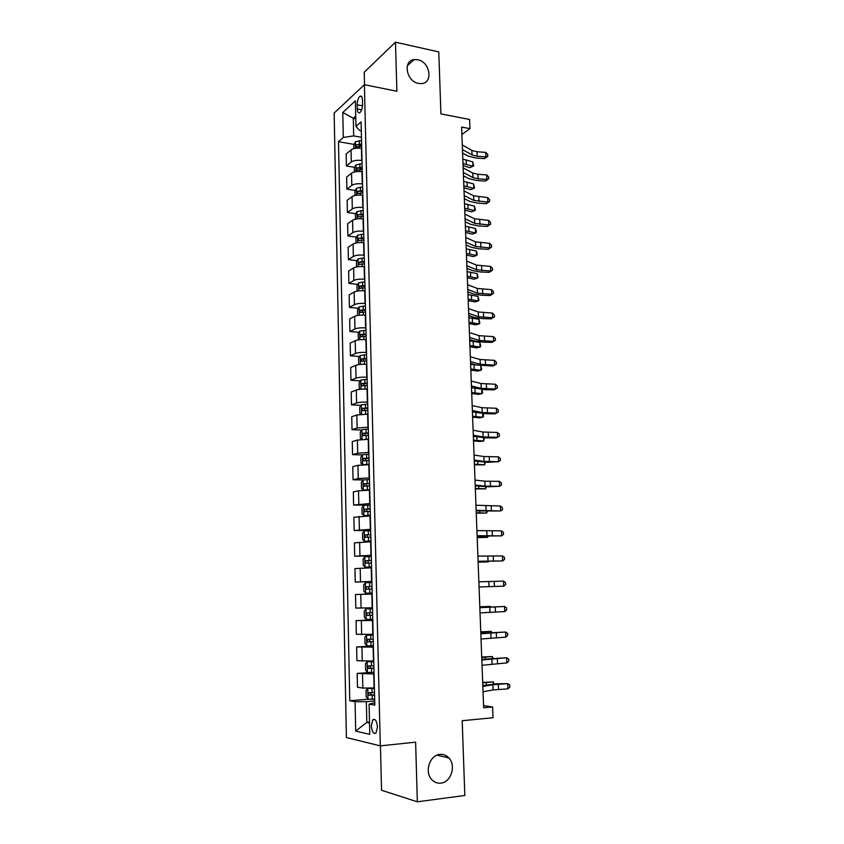 <?xml version="1.0" encoding="UTF-8"?>
<svg xmlns="http://www.w3.org/2000/svg" width="844" height="844" viewBox="0 0 844 844"><rect width="100%" height="100%" fill="white"/><g stroke="black" fill="none" stroke-linecap="round" stroke-linejoin="round"><path stroke-width="1.27" d="M439.935 754.388C443.438 754.082 446.434 755.274 448.934 757.986C456.34 765.55 451.023 782.356 440.853 783.126C437.171 783.506 434.038 782.209 431.453 779.255C424.289 771.405 429.986 754.947 439.935 754.388M417.748 59.713C430.081 61.802 433.468 83.039 421.525 83.588L418.497 83.408C406.354 81.52 402.588 60.557 414.182 59.565L417.748 59.713M377.447 727.053C376.804 720.871 375.263 718.434 372.816 719.721L371.349 725.756C371.982 731.938 373.533 734.375 375.991 733.088L377.447 727.053M380.454 745.853L381.53 790.258L417.337 801.8L464.822 795.47L462.195 720.723L493.023 717.738L492.601 706.956L483.559 705.616M334.15 113.085L346.399 737.55L380.306 745.874L364.386 84.716L334.15 113.085M364.386 84.716L396.891 91.257L395.477 42.2L364.218 72.246L364.524 84.748M395.477 42.2L438.764 51.906L440.937 113.898L469.602 119.479L469.96 128.636L461.605 127.054L483.644 707.778L492.601 706.956M357.181 104.793L357.276 108.95C357.476 112.125 358.299 113.37 359.766 112.695C361.506 111.091 362.445 108.243 362.561 104.171L362.456 99.961C362.255 96.828 361.443 95.583 359.998 96.248C358.236 97.862 357.297 100.71 357.181 104.793L362.498 105.806M355.725 116.092L353.298 118.265L353.689 135.905L343.308 137.477L338.497 141.697L349.764 700.752L368.258 699.222M343.308 137.477L342.78 112.495L355.377 100.858L355.957 126.389L359.829 130.609L361.306 130.873M374.736 702.714L369.092 704.149L374.789 705.151L361.095 121.884L355.957 126.389M369.092 704.149L369.777 734.343L355.693 731.115L355.081 701.691L349.764 700.752M417.337 801.8L415.617 742.161L380.306 745.874M461.89 134.47L469.96 128.636M355.778 118.73L353.298 118.265L342.78 112.495M369.493 722.158L366.813 722.411L369.514 722.981M361.454 137.277L353.689 135.905M361.717 148.428L361.422 148.375C356.906 147.805 353.436 148.322 351.03 149.905L346.156 154.009L346.409 165.994L354.712 167.344M362.002 160.55L361.707 160.497C357.181 159.949 353.71 160.455 351.294 162.006L346.409 165.994M362.266 171.775L361.96 171.733C357.434 171.195 353.963 171.68 351.537 173.199L346.641 177.103L346.905 189.172L355.292 190.449M362.551 183.981L362.255 183.929C357.719 183.422 354.237 183.897 351.811 185.374L346.905 189.172M362.814 195.28L362.519 195.238C357.972 194.742 354.48 195.207 352.053 196.641L347.137 200.344L347.401 212.498L355.894 213.701M363.099 207.561L362.804 207.518C358.257 207.044 354.754 207.497 352.328 208.901L347.401 212.498M363.374 218.944L363.068 218.902C358.51 218.438 355.007 218.891 352.57 220.252L347.633 223.755L347.897 235.982L356.495 237.101M363.658 231.309L363.363 231.267C358.795 230.823 355.292 231.267 352.845 232.585L347.897 235.982M363.933 242.766L363.627 242.724C359.059 242.302 355.546 242.734 353.098 244.011L348.139 247.313L348.403 259.625L357.107 260.659M364.218 255.215L363.922 255.183C359.344 254.772 355.82 255.194 353.362 256.439L348.403 259.625M364.492 266.746L364.186 266.715C359.607 266.324 356.084 266.736 353.615 267.938L348.635 271.029L348.899 283.426L357.719 284.386M364.787 279.29L364.481 279.248C359.892 278.889 356.358 279.28 353.889 280.44L348.899 283.426M365.062 290.895L364.756 290.863C360.156 290.515 356.622 290.906 354.142 292.024L349.152 294.904L349.416 307.385L358.352 308.26M365.357 303.523L365.051 303.492C360.441 303.165 356.896 303.534 354.427 304.621L349.416 307.385M365.631 315.213L365.325 315.181C360.715 314.875 357.16 315.245 354.68 316.278L349.659 318.948L349.922 331.513L358.995 332.293M365.927 327.915L365.621 327.894C361 327.609 357.445 327.957 354.955 328.96L349.922 331.513M366.212 339.689L365.906 339.668C361.264 339.393 357.708 339.742 355.218 340.702L350.176 343.149L350.439 355.799L359.639 356.495M366.507 352.486L366.201 352.465C361.559 352.212 357.993 352.549 355.493 353.467L350.439 355.799M366.781 364.344L366.475 364.313C361.833 364.091 358.257 364.408 355.757 365.283L350.693 367.509L350.956 380.254L360.304 380.855M367.087 377.226L366.781 377.205C362.129 376.994 358.542 377.31 356.041 378.133L350.956 380.254M367.372 389.158L367.066 389.137C362.403 388.957 358.805 389.253 356.295 390.044L351.209 392.049L351.484 404.867L360.979 405.373M367.667 402.134L367.362 402.113C362.698 401.955 359.101 402.24 356.579 402.978L351.484 404.867M367.952 414.151L356.843 414.974L351.737 416.746L352.011 429.659L361.675 430.06M368.258 427.212L357.128 428.003L352.011 429.659M368.543 439.313L357.392 440.072L352.264 441.623L352.539 454.621L362.371 454.916M368.86 452.468L357.687 453.196L352.539 454.621M369.144 464.664L357.951 465.35L352.792 466.669L353.077 479.761L363.279 479.951M369.45 477.904L358.236 478.559L353.077 479.761M369.735 490.185L358.51 490.797L353.33 491.883L353.604 505.06L366.296 505.155M370.052 503.52L353.604 505.06M370.347 515.884L353.868 517.277L354.153 530.549L370.685 530.475M370.664 529.315L354.153 530.549M370.949 541.764L354.406 542.85L354.691 556.217L371.286 555.943M371.265 555.289L354.691 556.217M371.56 567.822L354.955 568.592L355.24 582.054L371.887 581.579M371.887 581.453L355.24 582.054M372.183 594.081L355.503 594.524L372.172 593.954M372.499 607.796L355.799 608.081L355.503 594.524M372.805 620.509L356.062 620.635L372.784 619.865M373.122 634.34L356.347 634.287L356.062 620.635M373.428 647.137L356.622 646.937L373.396 645.955M373.755 661.063L356.917 660.683L356.622 646.937M374.061 673.955L357.181 673.417L370.231 672.499M374.388 687.987L362.836 688.06L357.476 687.269L357.181 673.417M374.694 700.974L366.349 701.67L366.813 722.411L355.693 731.115M338.497 141.697L354.132 144.398M358.922 145.221L361.654 145.695M362.065 191.472L362.73 191.567M362.16 167.196L356.854 167.956L362.192 168.557M355.081 701.691L366.349 701.67M462.28 144.968L471.88 150.432L477.029 151.73L485.785 152.405L485.975 156.889L487.79 156.245L484.488 158.63L475.752 157.976L468.03 156.066L462.586 153.017M462.459 149.536L472.06 154.948L477.208 156.224L485.975 156.889L484.488 158.63M485.785 152.405L487.716 154.452L487.79 156.245M353.921 148.618L353.836 144.989L355.419 141.771L361.527 140.494M361.612 144.007L356.337 144.799L356.316 147.035L361.665 146.223M356.337 144.799L361.633 144.999M463.071 165.624L469.77 167.639L472.935 166.279L462.987 163.567M472.767 161.869L473.674 165.888L472.935 166.279L472.767 161.869L462.818 159.136M463.156 167.882L472.767 173.062L477.926 174.286L486.714 174.908L486.904 179.424L488.729 178.738L485.406 181.08L476.649 180.479L468.905 178.675L463.451 175.795M463.324 172.482L472.946 177.599L478.115 178.812L486.904 179.424L485.406 181.08M486.714 174.908L488.655 176.934L488.729 178.738M464.031 190.944L473.663 195.829L487.653 197.559L487.843 202.106L489.668 201.368L486.334 203.678L477.546 203.119L469.791 201.421L464.327 198.709M464.2 195.576L473.843 200.408L487.843 202.106L486.334 203.678M487.653 197.559L489.594 199.553L489.668 201.368M464.907 214.154L474.56 218.754L488.592 220.368L488.781 224.947L490.617 224.156L487.273 226.424L478.453 225.918L470.678 224.325L465.202 221.772M465.086 218.818L474.739 223.365L488.781 224.947L487.273 226.424M488.592 220.368L490.543 222.32L490.617 224.156M354.448 171.965L354.353 168.051L355.946 164.886L362.076 163.662M356.854 167.956L356.864 170.203L362.213 169.433M360.282 168.251L362.181 168.135M463.905 187.769L470.625 189.668L473.8 188.37L463.831 185.807M473.632 183.939L474.539 187.927L473.8 188.37L473.632 183.939L463.662 181.355M354.965 195.481L354.881 191.261L356.474 188.149L362.625 186.988M362.709 190.544L357.392 191.272L357.413 193.529L362.762 192.791M357.392 191.272L362.73 191.43M464.749 210.05L471.49 211.833L474.676 210.599L464.685 208.194M474.507 206.136L475.415 210.103L474.676 210.599L474.507 206.136L464.517 203.71M355.503 219.145L355.398 214.64L357.001 211.58L363.173 210.462M363.258 214.038L357.919 214.745L357.972 217.003L363.31 216.307M357.919 214.745L363.279 214.882M465.603 232.469L472.355 234.147L475.562 232.976L465.54 230.728M475.383 228.481L476.227 230.623L476.29 232.416L475.562 232.976L475.383 228.481L465.371 226.213M465.793 237.523L475.467 241.838L489.541 243.315L489.731 247.925L491.567 247.081L488.212 249.318L479.371 248.853L471.564 247.387L466.078 244.992M465.972 242.217L475.657 246.469L489.731 247.925L488.212 249.318M489.541 243.315L491.493 245.245L491.567 247.081M356.031 242.966L355.925 238.166L357.539 235.159L363.722 234.094M363.817 237.702L358.447 238.377L358.51 240.645L363.869 239.981M361 238.704L363.827 238.493M466.458 255.036L473.231 256.597L476.449 255.489L466.394 253.4M476.269 250.974L477.113 253.073L477.176 254.877L476.449 255.489L476.269 250.974L466.226 248.853M466.69 261.049L476.385 265.058L490.501 266.419L490.691 271.051L492.527 270.164L489.151 272.359L480.289 271.947L472.461 270.586L466.964 268.371M466.869 265.776L476.565 269.721L490.691 271.051L489.151 272.359M490.501 266.419L492.453 268.318L492.527 270.164M356.569 266.957L356.453 261.851L358.067 258.897L364.281 257.895M364.376 261.524L358.964 262.167L359.048 264.446L364.429 263.813M358.964 262.167L364.386 262.262M467.323 277.75L474.106 279.195L477.335 278.151L467.27 276.22M477.166 273.604L478.073 277.476L477.335 278.151L477.166 273.604L467.091 271.641M467.587 284.734L477.303 288.437L491.461 289.671L491.651 294.334L493.497 293.396L490.111 295.558L481.207 295.189L473.368 293.944L467.861 291.897M467.766 289.492L477.482 293.132L491.651 294.334L490.111 295.558M491.461 289.671L493.413 291.539L493.497 293.396M357.107 291.106L356.991 285.694L358.616 282.803L364.851 281.843M364.935 285.504L359.481 286.127L359.597 288.416L364.988 287.815M361.232 288.078L362.034 286.401L364.946 286.19M468.188 300.612L474.993 301.93L478.242 300.96L468.135 299.187M478.063 296.381L478.97 300.232L478.242 300.96L478.063 296.381L467.966 294.588M468.494 308.577L478.231 311.974L492.421 313.071L492.622 317.777L494.468 316.785L491.071 318.895L482.146 318.589L474.275 317.46L468.758 315.582M468.673 313.367L478.411 316.7L492.622 317.777L491.071 318.895M492.421 313.071L494.384 314.907L494.468 316.785M357.656 315.424L357.529 309.695L359.154 306.868L365.41 305.971M365.505 309.653L360.008 310.244L360.145 312.544L365.558 311.974M361.802 312.227L362.561 310.497L365.515 310.286M469.064 323.621L475.879 324.824L479.139 323.917L469.011 322.313M478.959 319.306L479.877 323.125L479.139 323.917L478.959 319.306L468.842 317.671M469.401 332.578L479.16 335.669L493.392 336.629L493.592 341.366L495.439 340.332L492.031 342.4L483.084 342.137L475.193 341.134L469.665 339.436M469.591 337.4L479.35 340.427L493.592 341.366L492.031 342.4M493.392 336.629L495.365 338.433L495.439 340.332M358.468 339.868L358.067 333.865L359.702 331.091L365.99 330.257M366.074 333.96L360.546 334.53L360.694 336.83L366.127 336.302M362.382 336.534L363.089 334.751L366.085 334.541M469.939 346.778L476.776 347.855L480.046 347.021L469.897 345.576M479.867 342.39L480.785 346.167L480.046 347.021L479.867 342.39L469.718 340.913M470.319 356.748L480.099 359.512L494.373 360.346L494.573 365.114L496.43 364.028L493.001 366.053L476.121 364.956L470.572 363.437M470.509 361.601L480.289 364.302L494.573 365.114L493.001 366.053M494.373 360.346L496.346 362.118L496.43 364.028M359.333 364.481L358.742 364.07L358.605 358.204L360.251 355.482L366.56 354.702M366.644 358.436L361.074 358.974L361.253 361.295L366.697 360.789M362.962 361.01L363.627 359.175L366.655 358.964M470.825 370.083L477.683 371.043L480.964 370.273L470.783 368.997M480.816 365.684L481.702 369.356L480.964 370.273L480.785 365.684M475.953 364.914L470.604 364.302M471.247 381.077L481.038 383.524L495.365 384.22L495.555 389.021L497.422 387.881L497.338 385.961L495.365 384.22M471.427 385.961L481.228 388.346L495.555 389.021L493.983 389.865L484.973 389.706L471.49 387.607M360.188 389.284L359.291 388.609L359.154 382.701L360.81 380.043L367.14 379.325M367.224 383.081L361.612 383.598L361.812 385.919L367.277 385.455M363.553 385.666L364.165 383.756L367.235 383.545M471.722 393.547L478.59 394.38L481.892 393.673L471.68 392.576M481.987 389.59L482.62 392.703L481.892 393.673L481.724 389.58M472.84 387.934L471.501 387.85M472.176 405.574L481.987 407.694L496.356 408.264L496.557 413.085L498.414 411.893L498.34 409.962L496.356 408.264M472.366 410.49L482.177 412.547L496.557 413.085L494.964 413.834L485.933 413.739L472.418 411.935M367.066 414.109L367.952 414.077M361.032 414.267L359.839 413.317L359.713 407.367L361.327 404.835L367.72 404.107M367.805 407.895L362.16 408.38L362.371 410.712L367.868 410.279M364.154 410.479L364.703 408.517L367.815 408.306M472.619 417.158L479.497 417.864L482.81 417.231L472.587 416.303M483.169 413.655L483.549 416.197L482.81 417.231L482.673 413.623M473.115 430.229L482.947 432.033L497.348 432.455L497.549 437.308L499.426 436.063L499.342 434.122L497.348 432.455M473.294 435.188L483.137 436.918L497.549 437.308L495.955 437.962L486.893 437.92L473.347 436.432M364.787 439.291L368.543 439.102M361.854 439.429L360.399 438.194L360.261 432.212L361.928 429.67L368.3 429.068M368.395 432.877L362.709 433.341L362.941 435.683L368.448 435.282M364.777 435.472L365.252 433.447L368.406 433.236M473.516 440.927L480.426 441.507L483.749 440.948L473.484 440.199M484.372 437.867L483.749 440.948L483.623 437.846M474.054 455.064L483.907 456.53L498.361 456.815L498.561 461.7L500.429 460.402L500.355 458.45L498.361 456.815M474.244 460.054L484.097 461.446L498.561 461.7L487.864 462.269L474.286 461.088M363.057 464.749L369.134 464.305M368.037 464.633L369.144 464.59M362.456 454.8L362.677 464.77L360.958 463.25L360.821 457.216L362.498 454.737L368.891 454.199M368.986 458.039L363.258 458.471L363.511 460.824L369.039 460.465M365.399 460.634L365.8 458.545L368.997 458.345M474.423 464.854L484.688 464.812L474.402 464.242M485.363 462.238L484.688 464.812L484.583 462.217M475.003 480.067L484.878 481.196L499.374 481.333L499.574 486.26L501.452 484.91L501.368 482.937L499.374 481.333M475.193 485.089L485.068 486.144L499.574 486.26L488.845 486.777L475.225 485.922M369.493 479.508L363.068 479.983L361.39 482.399L361.517 488.476L363.3 490.132L369.725 489.678M363.3 490.132L369.735 489.91M369.577 483.369L363.806 483.77L364.091 486.144L369.64 485.817M366.043 485.965L366.359 483.823L369.588 483.612M475.341 488.94L485.638 488.845L475.32 488.444M486.334 486.777L485.638 488.845L485.553 486.766M475.953 505.239L500.386 506.02L500.597 510.979L502.475 509.576L502.391 507.592L500.386 506.02M476.153 510.293L500.597 510.979L476.174 510.926M370.083 504.997L363.637 505.408L361.949 507.761L362.087 513.869L363.869 515.631L370.326 515.241M363.869 515.631L370.337 515.41M370.178 508.89L364.376 509.259L364.671 511.633L370.242 511.348M366.697 511.485L366.918 509.27L370.189 509.069M476.259 513.184L486.587 513.025L476.248 512.814M487.315 511.475L486.587 513.025L486.524 511.475M476.923 530.591L501.42 530.876L501.621 535.877L503.509 534.41L503.425 532.416L501.42 530.876M477.113 535.687L501.621 535.877L477.124 536.098M370.695 530.665L364.218 531.013L362.519 533.292L362.667 539.453L364.45 541.299L370.938 540.972M364.45 541.299L370.938 541.088M370.78 534.579L364.935 534.917L365.252 537.301L370.843 537.048M367.393 537.174L367.488 534.896L370.79 534.706M477.187 537.586L487.547 537.375L477.176 537.343M488.096 536.341L487.547 537.375L487.505 536.351M477.883 556.122L502.454 555.911L502.655 560.933L504.543 559.403L504.459 557.399L502.454 555.911M478.084 561.249L502.655 560.933L478.094 561.439M371.297 556.502L364.808 556.787L363.099 559.002L363.236 565.206L365.041 567.157L371.539 566.894M365.041 567.157L371.539 566.946M371.392 560.448L365.505 560.754L365.842 563.159L371.444 562.937M368.132 563.053L368.058 560.711L371.392 560.511M478.115 562.157L488.507 561.882L478.115 562.041M478.864 581.822L503.488 581.105L503.699 586.169L505.598 584.586L505.514 582.56L503.488 581.105M479.065 586.981L503.699 586.169M371.909 582.529L365.389 582.75L363.68 584.903L363.817 591.148L365.621 593.184L372.151 592.994M369.693 589.091L372.056 589.017L369.113 589.101L368.628 586.696L372.004 586.506L366.074 586.78L366.433 589.196L369.693 589.091L369.777 593.068M479.846 607.712L504.543 606.477L479.835 607.511M480.046 612.902L504.744 611.573L504.543 606.477L506.558 607.891L506.643 609.927L504.744 611.573M372.521 608.693L365.979 608.893L364.26 610.982L364.397 617.27L366.222 619.412L372.774 619.285M365.979 608.893L372.521 608.746M372.615 612.744L366.655 612.976L367.024 615.413L372.679 615.276M372.679 615.213L369.714 615.297L369.208 612.871L366.655 612.976M479.814 606.804L490.258 606.414L479.814 606.91M480.837 633.77L505.588 632.019L480.816 633.348M481.038 639.003L505.809 637.146L505.588 632.019L507.624 633.401L507.708 635.448L505.809 637.146M373.143 635.026L366.528 635.279L364.851 637.241L364.988 643.571L366.813 645.808L373.396 645.755M366.581 635.226L373.143 635.142M373.238 639.172L367.235 639.372L367.625 641.82L373.301 641.714M373.291 641.588L370.326 641.662L369.313 640.068M480.763 631.839L491.25 631.386L480.774 632.082M491.282 632.441L491.25 631.386L491.883 632.409M481.829 660.019L506.653 657.74L481.808 659.375M482.029 665.294L506.864 662.909L506.653 657.74L508.689 659.08L508.774 661.147L506.864 662.909M373.765 661.559L367.129 661.791L365.441 663.69L365.579 670.062L367.414 672.404L374.019 672.415M367.172 661.749L373.765 661.728M373.86 665.789L367.826 665.948L368.227 668.406L373.924 668.353M373.924 668.163L370.938 668.226L369.915 666.697M481.724 657.043L492.231 656.526L481.734 657.423M492.295 658.141L492.231 656.526L493.096 658.088M482.831 686.457L492.875 684.706L507.729 683.64L496.683 683.798L482.8 685.581M483.042 691.764L493.086 689.938L507.94 688.841L507.729 683.64L509.765 684.948L509.85 687.016L507.94 688.841M374.388 688.271L367.731 688.504L366.032 690.329L366.18 696.743L368.026 699.191L374.652 699.275M367.784 688.451L374.398 688.504M374.493 692.597L368.417 692.724L368.839 695.192L374.557 695.182M374.546 694.918L371.56 694.971L370.516 693.494M482.684 682.416L493.234 681.846L482.705 682.933M493.318 684.03L493.234 681.846L494.12 683.967M361.707 160.497L361.422 148.375M362.255 183.929L361.96 171.733M362.804 207.518L362.519 195.238M363.363 231.267L363.068 218.902M363.922 255.183L363.627 242.724M364.481 279.248L364.186 266.715M365.051 303.492L364.756 290.863M365.621 327.894L365.325 315.181M366.201 352.465L365.906 339.668M366.781 377.205L366.475 364.313M367.362 402.113L367.066 389.137M367.952 427.201L367.646 414.14M368.543 452.468L368.237 439.302M369.144 477.904L368.828 464.654M369.746 503.52L369.429 490.174M370.347 529.315L370.031 515.874M370.959 555.299L370.643 541.764M371.571 581.463L371.254 567.833M372.183 607.817L371.866 594.092M372.805 634.35L372.489 620.53M373.438 661.084L373.111 647.158M374.071 688.008L373.734 673.987M351.294 162.006L351.03 149.905M351.811 185.374L351.537 173.199M352.328 208.901L352.053 196.641M352.845 232.585L352.57 220.252M353.362 256.439L353.098 244.011M353.889 280.44L353.615 267.938M354.427 304.621L354.142 292.024M354.955 328.96L354.68 316.278M355.493 353.467L355.218 340.702M356.041 378.133L355.757 365.283M356.579 402.978L356.295 390.044M357.128 428.003L356.843 414.974M357.687 453.196L357.392 440.072M358.236 478.559L357.951 465.35M358.805 504.1L358.51 490.797M359.365 529.832L359.069 516.433M359.934 555.742L359.639 542.238M360.504 581.832L360.209 568.234M361.084 608.102L360.778 594.419M361.665 634.572L361.359 620.783M362.245 661.221L361.939 647.337M362.836 688.06L362.53 674.082M361.633 109.783L357.276 108.95M471.88 150.432L472.06 154.948M477.029 151.73L477.208 156.224M355.387 141.855L355.524 148.312M359.438 146.371L359.481 148.164M359.301 140.642L359.386 144.145M466.352 164.285L466.183 159.854M472.767 173.062L472.946 177.599M477.926 174.286L478.115 178.812M473.663 195.829L473.843 200.408M478.843 196.99L479.023 201.547M474.56 218.754L474.739 223.365M479.751 219.841L479.941 224.42M355.904 164.96L356.052 171.67M359.977 169.57L360.019 171.522M359.839 163.799L359.924 167.334M467.207 186.482L467.038 182.03M356.432 188.233L356.59 195.196M360.515 192.928L360.567 195.048M360.377 187.115L360.462 190.681M468.072 208.827L467.892 204.353M356.959 211.654L357.128 218.87M361.063 216.444L361.116 218.723M360.926 210.589L361.01 214.176M468.926 231.319L468.758 226.804M475.467 241.838L475.657 246.469M480.679 242.84L480.858 247.45M357.497 235.233L357.666 242.713M361.612 240.107L361.665 242.566M361.475 234.221L361.559 237.829M469.802 253.949L469.623 249.413M476.385 265.058L476.565 269.721M481.597 265.987L481.787 270.639M358.025 258.971L358.204 266.715M362.16 263.94L362.224 266.567M362.023 258.021L362.108 261.651M470.678 276.726L470.498 272.158M361.57 262.463L358.995 262.157M477.303 288.437L477.482 293.132M482.536 289.292L482.726 293.965M358.573 282.877L358.753 290.874M362.72 287.931L362.783 290.737M362.572 281.97L362.667 285.62M471.553 299.652L471.385 295.052M362.129 286.39L359.544 286.105M478.231 311.974L478.411 316.7M483.475 312.744L483.665 317.46M359.111 306.931L359.301 315.213M363.279 312.09L363.342 315.065M363.131 306.087L363.226 309.769M472.44 322.724L472.271 318.093M362.677 310.465L360.093 310.223M479.16 335.669L479.35 340.427M484.414 336.355L484.604 341.103M359.66 331.164L359.85 339.71M363.838 336.418L363.912 339.562M363.701 330.363L363.785 334.076M473.336 345.945L473.157 341.292M363.247 334.72L360.641 334.498M480.099 359.512L480.289 364.302M485.374 360.124L485.564 364.903M360.209 355.546L360.409 364.376M364.408 360.905L364.481 364.228M364.26 354.818L364.355 358.542M474.233 369.324L474.054 364.64M363.806 359.133L361.2 358.932M481.038 383.524L481.228 388.346M486.323 384.052L486.524 388.862M360.768 380.106L360.968 389.211M364.977 385.56L365.062 389.073M364.83 379.431L364.924 383.187M475.14 392.85L474.972 388.44M364.376 383.714L361.759 383.545M481.987 407.694L482.177 412.547M487.294 408.148L487.484 412.98M361.327 404.835L361.538 414.225M365.547 410.384L365.642 414.087M365.41 404.213L365.494 408M476.048 416.535L475.9 412.663M364.946 408.464L362.319 408.327M482.947 432.033L483.137 436.918M488.265 432.392L488.454 437.266M361.886 429.733L362.108 439.407M366.127 435.388L366.222 439.196M365.99 429.174L366.074 432.983M476.966 440.378L476.839 437.034M365.515 433.383L362.888 433.278M483.907 456.53L484.097 461.446M489.246 456.804L489.436 461.71M366.718 460.56L366.802 464.4M366.57 454.294L366.655 458.134M477.883 464.379L477.778 461.584M366.096 458.482L363.458 458.397M484.878 481.196L485.068 486.144M490.227 481.386L490.427 486.323M363.026 480.046L363.247 490.09M367.298 485.901L367.393 489.773M367.151 479.603L367.245 483.464M478.822 488.528L478.727 486.292M366.686 483.749L364.028 483.696M485.859 506.02L486.049 511.01M491.219 506.136L491.419 511.105M363.595 505.472L363.827 515.589M367.889 511.432L367.984 515.325M367.741 505.081L367.836 508.974M479.751 512.846L479.687 511.169M367.267 509.196L364.608 509.175M486.84 531.024L487.03 536.045M492.21 531.045L492.411 536.045M364.175 531.066L364.408 541.257M368.49 537.132L368.575 541.057M368.343 530.739L368.427 534.663M480.69 537.333L480.647 536.225M367.857 534.811L365.199 534.832M487.821 556.196L488.022 561.26M493.212 556.133L493.423 561.165M364.756 556.85L364.988 567.105M369.092 563.022L369.176 566.968M368.933 556.586L369.028 560.532M481.639 561.977L481.618 561.45M368.459 560.616L365.779 560.669M488.824 581.548L489.024 586.643M494.225 581.389L494.436 586.464M365.346 582.803L365.579 593.132M369.545 582.603L369.63 586.58M369.113 589.101L366.433 589.196M369.06 586.601L366.37 586.685M489.826 607.068L490.026 612.195M495.249 606.815L495.449 611.921M365.937 608.946L366.169 619.348M370.294 615.339L370.389 619.348M370.147 608.819L370.242 612.818M483.38 607.29L483.359 606.762M369.714 615.297L367.024 615.413M490.839 632.768L491.039 637.927M496.272 632.42L496.472 637.568M366.528 635.279L366.771 645.755M370.906 641.788L371.001 645.818M370.759 635.205L370.854 639.235M484.372 633L484.329 631.871M370.326 641.662L367.625 641.82M491.852 658.647L492.052 663.848M497.306 658.204L497.506 663.384M367.129 661.791L367.372 672.351M371.529 668.416L371.624 672.478M371.371 661.791L371.466 665.853M485.363 658.89L485.3 657.159M370.938 668.226L368.227 668.406M492.875 684.706L493.086 689.938M498.34 684.167L498.551 689.39M367.731 688.504L367.973 699.127M372.151 695.234L372.246 699.328M371.993 688.567L372.088 692.65M486.366 684.959L486.281 682.617M371.56 694.971L368.839 695.192M448.934 757.986L437.013 755.148M374.947 719.531L372.816 719.721M361.633 96.564L359.998 96.248M414.182 59.565L407.346 65.726M362.034 286.401L359.481 286.127M362.561 310.497L360.008 310.244M363.089 334.751L360.546 334.53M363.627 359.164L361.074 358.974M364.165 383.756L361.612 383.598M364.703 408.517L362.16 408.38M365.252 433.447L362.709 433.341M365.8 458.545L363.258 458.471M366.359 483.812L363.806 483.77M366.918 509.27L364.376 509.259M367.488 534.896L364.935 534.917M368.058 560.711L365.505 560.754M368.628 586.696L366.074 586.78M369.007 639.277L367.235 639.372M369.018 665.874L367.826 665.948M369.356 692.639L368.417 692.724"/></g></svg>
